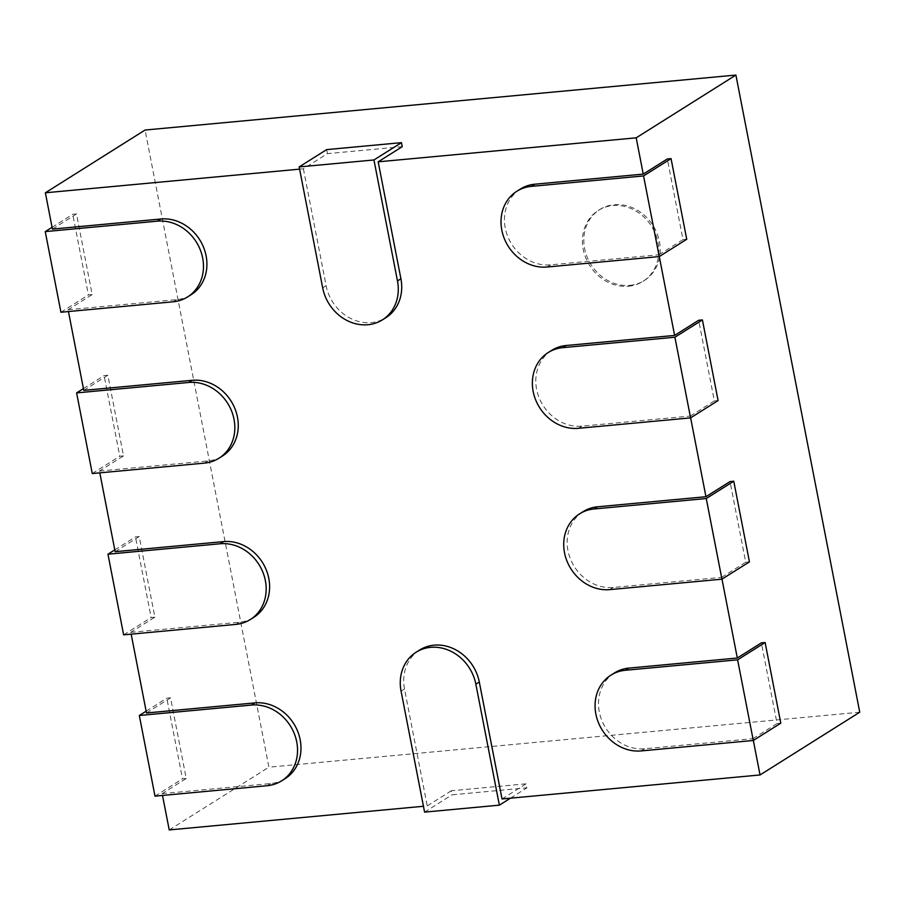 <?xml version="1.0" encoding="UTF-8"?>
<svg xmlns="http://www.w3.org/2000/svg" width="905" height="905" viewBox="0 0 905 905"><rect width="100%" height="100%" fill="white"/><g stroke="black" fill="none" stroke-linecap="round" stroke-linejoin="round"><path stroke-width="0.68" stroke-dasharray="4.53 3.39" d="M629.846 285.369A41.902 36.641 -122.2 0 0 644.326 280.505A41.902 36.641 -122.2 0 0 653.025 225.526A41.902 36.641 -122.2 0 0 599.698 209.587A41.902 36.641 -122.2 0 0 587.051 256.794A41.902 36.641 -122.2 0 0 629.846 285.369M628.477 286.229A41.902 36.641 -122.2 0 0 642.957 281.365A41.902 36.641 -122.2 0 0 651.645 226.386A41.902 36.641 -122.2 0 0 598.318 210.446A41.902 36.641 -122.2 0 0 585.671 257.665A41.902 36.641 -122.2 0 0 628.477 286.229M859.75 712.212L268.921 767.18L145.072 130.037M299.6 169.145L303.39 168.782L327.463 153.635L402.25 146.678M169.224 829.93L268.921 767.18M146.146 711.194L166.814 698.185L170.559 697.834L186.226 778.492L162.165 793.64L162.515 795.45M170.559 697.834L146.486 712.982M114.788 549.901L135.467 536.891L139.2 536.541L154.879 617.187L130.806 632.335L131.168 634.145M139.2 536.541L115.139 551.688M83.43 388.596L104.109 375.586L107.842 375.236L123.521 455.894L99.46 471.041L99.81 472.851M107.842 375.236L83.78 390.383M52.083 227.302L72.751 214.281L76.495 213.942L92.174 294.589L68.101 309.736L68.452 311.546M76.495 213.942L52.422 229.089M614.393 672.969A41.902 36.641 -122.2 0 0 601.746 720.188A41.902 36.641 -122.2 0 0 644.552 748.752L752.994 738.661L753.345 740.448M752.994 738.661L777.056 723.514L761.376 642.867M583.046 511.676A41.902 36.641 -122.2 0 0 570.399 558.883A41.902 36.641 -122.2 0 0 613.194 587.458L721.636 577.367L721.986 579.155M721.636 577.367L745.709 562.22L730.03 481.573M551.688 350.371A41.902 36.641 -122.2 0 0 539.041 397.578A41.902 36.641 -122.2 0 0 581.847 426.153L690.289 416.062L690.628 417.85M690.289 416.062L714.35 400.915L698.671 320.268M520.33 189.077A41.902 36.641 -122.2 0 0 507.694 236.284A41.902 36.641 -122.2 0 0 550.489 264.86L658.931 254.769L659.281 256.556M658.931 254.769L682.992 239.621L667.324 158.963M502.026 798.968L526.088 783.821L526.88 787.848L452.093 794.805L451.301 790.778L526.088 783.821M451.301 790.778L427.239 805.925L423.45 806.276M419.581 650.039A41.902 36.641 -122.2 0 0 404.512 688.976L427.239 805.925M162.165 793.64L270.606 783.549A41.902 36.641 -122.2 0 0 285.086 778.685M130.806 632.335L239.259 622.244A41.902 36.641 -122.2 0 0 253.728 617.38M99.46 471.041L207.901 460.95A41.902 36.641 -122.2 0 0 222.381 456.075M68.101 309.736L176.543 299.646A41.902 36.641 -122.2 0 0 191.023 294.781M303.39 168.782L326.128 285.731A41.902 36.641 -122.2 0 0 385.835 317.712M327.463 153.635L326.671 149.608M92.174 294.589L88.43 294.94L72.751 214.281M60.929 312.248L88.43 294.94M123.521 455.894L119.788 456.233L104.109 375.586M92.276 473.553L119.788 456.233M154.879 617.187L151.135 617.538L135.467 536.891M123.634 634.846L151.135 617.538M186.226 778.492L182.493 778.832L166.814 698.185M154.993 796.151L182.493 778.832M686.737 239.271L682.992 239.621M718.095 400.576L714.35 400.915M749.442 561.869L745.709 562.22M780.8 723.174L777.056 723.514M424.581 812.113L452.093 794.805M510.465 798.176L526.88 787.848M322.689 287.892L326.128 285.731M173.104 301.806L176.543 299.646M204.462 463.111L207.901 460.95M235.82 624.405L239.259 622.244M267.167 785.71L270.606 783.549M547.05 267.02L550.489 264.86M578.408 428.314L581.847 426.153M609.755 589.619L613.194 587.458M641.113 750.924L644.552 748.752M401.073 691.149L404.512 688.976M599.698 209.587L598.318 210.446M644.326 280.505L642.957 281.365"/><path stroke-width="1.36" d="M382.396 319.872A41.902 36.641 57.8 0 1 322.689 287.892L299.17 166.916L373.957 159.959L397.476 280.935A41.902 36.641 57.8 0 1 382.396 319.872L385.835 317.712A41.902 36.641 -122.2 0 0 400.915 278.774L378.177 161.825L636.204 137.82L735.901 75.07L145.072 130.037L45.374 192.788L52.422 229.089L160.875 218.999A41.902 36.641 -122.2 0 1 203.67 247.563A41.902 36.641 -122.2 0 1 191.023 294.781L187.584 296.942A41.902 36.641 57.8 0 1 173.104 301.806L60.929 312.248L45.25 231.601L157.436 221.159A41.902 36.641 57.8 0 1 200.231 249.735A41.902 36.641 57.8 0 1 187.584 296.942M735.901 75.07L859.75 712.212L760.042 774.963L502.026 798.968L479.299 682.019A41.902 36.641 -122.2 0 0 419.581 650.039L416.153 652.211A41.902 36.641 57.8 0 1 475.86 684.18L499.368 805.156L510.465 798.176M378.177 161.825L402.25 146.678L401.458 142.651L326.671 149.608L299.17 166.916M299.6 169.145L45.374 192.788M162.515 795.45L169.224 829.93L423.45 806.276M131.168 634.145L146.486 712.982L254.927 702.891A41.902 36.641 -122.2 0 1 297.734 731.466A41.902 36.641 -122.2 0 1 285.086 778.685L281.647 780.845A41.902 36.641 57.8 0 1 267.167 785.71L154.993 796.151L139.313 715.493L251.488 705.063A41.902 36.641 57.8 0 1 294.295 733.627A41.902 36.641 57.8 0 1 281.647 780.845M99.81 472.851L115.139 551.688L223.58 541.597A41.902 36.641 -122.2 0 1 266.375 570.173A41.902 36.641 -122.2 0 1 253.728 617.38L250.289 619.54A41.902 36.641 57.8 0 1 235.82 624.405L123.634 634.846L107.955 554.199L220.141 543.758A41.902 36.641 57.8 0 1 262.936 572.333A41.902 36.641 57.8 0 1 250.289 619.54M68.452 311.546L83.78 390.383L192.222 380.292A41.902 36.641 -122.2 0 1 235.029 408.868A41.902 36.641 -122.2 0 1 222.381 456.075L218.942 458.247A41.902 36.641 57.8 0 1 204.462 463.111L92.276 473.553L76.608 392.894L188.783 382.464A41.902 36.641 57.8 0 1 231.59 411.028A41.902 36.641 57.8 0 1 218.942 458.247M636.204 137.82L643.251 174.111L534.81 184.201A41.902 36.641 -122.2 0 0 520.33 189.077L516.891 191.238A41.902 36.641 57.8 0 1 531.371 186.373L643.557 175.932L671.058 158.624L686.737 239.271L659.236 256.579L547.05 267.02A41.902 36.641 57.8 0 1 504.255 238.445A41.902 36.641 57.8 0 1 516.891 191.238M753.345 740.448L760.042 774.963M765.121 642.516L761.376 642.867L737.315 658.014L628.873 668.105A41.902 36.641 -122.2 0 0 614.393 672.969L610.954 675.141A41.902 36.641 57.8 0 1 625.434 670.266L737.62 659.836L765.121 642.516L780.8 723.174L753.288 740.482L641.113 750.924A41.902 36.641 57.8 0 1 598.307 722.348A41.902 36.641 57.8 0 1 610.954 675.141M721.986 579.155L737.315 658.014M733.763 481.222L730.03 481.573L705.957 496.721L597.515 506.8A41.902 36.641 -122.2 0 0 583.046 511.676L579.607 513.836A41.902 36.641 57.8 0 1 594.076 508.972L706.262 498.531L733.763 481.222L749.442 561.869L721.941 579.177L609.755 589.619A41.902 36.641 57.8 0 1 566.96 561.043A41.902 36.641 57.8 0 1 579.607 513.836M690.628 417.85L705.957 496.721M702.416 319.918L698.671 320.268L674.61 335.416L566.168 345.506A41.902 36.641 -122.2 0 0 551.688 350.371L548.249 352.531A41.902 36.641 57.8 0 1 562.729 347.667L674.904 337.226L702.416 319.918L718.095 400.576L690.583 417.884L578.408 428.314A41.902 36.641 57.8 0 1 535.602 399.75A41.902 36.641 57.8 0 1 548.249 352.531M659.281 256.556L674.61 335.416M671.058 158.624L667.324 158.963L643.251 174.111M373.957 159.959L401.458 142.651M45.25 231.601L52.083 227.302M76.608 392.894L83.43 388.596M107.955 554.199L114.788 549.901M139.313 715.493L146.146 711.194M499.368 805.156L424.581 812.113L401.073 691.149A41.902 36.641 57.8 0 1 416.153 652.211M643.557 175.932L659.236 256.579M674.904 337.226L690.583 417.884M706.262 498.531L721.941 579.177M737.62 659.836L753.288 740.482M397.476 280.935L400.915 278.774M157.436 221.159L160.875 218.999M188.783 382.464L192.222 380.292M220.141 543.758L223.58 541.597M251.488 705.063L254.927 702.891M531.371 186.373L534.81 184.201M562.729 347.667L566.168 345.506M594.076 508.972L597.515 506.8M625.434 670.266L628.873 668.105M475.86 684.18L479.299 682.019"/></g></svg>
